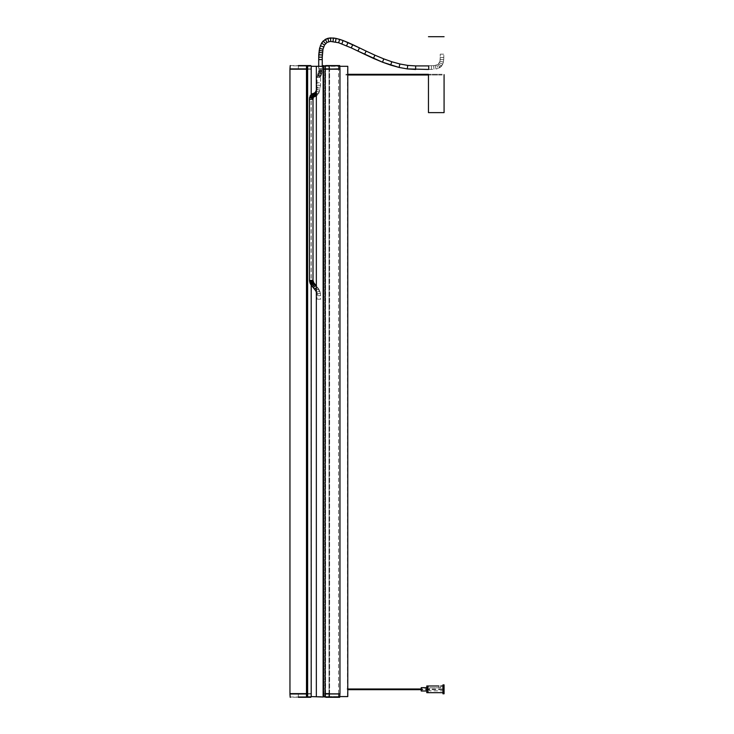 <?xml version="1.0" encoding="UTF-8"?>
<svg xmlns="http://www.w3.org/2000/svg" width="734" height="734" viewBox="0 0 734 734"><rect width="100%" height="100%" fill="white"/><g stroke="black" fill="none" stroke-linecap="round" stroke-linejoin="round"><path stroke-width="0.55" stroke-dasharray="3.67 2.75" d="M429.573 687.795L438.914 687.795L429.573 687.795L429.573 690.868L429.573 687.795L438.914 687.795L438.914 685.987L440.73 685.987L440.73 687.795L438.914 687.795L444.079 687.795M442.96 693.795L442.96 684.868M442.96 685.987L442.96 692.676M428.014 692.676L428.014 685.987M428.014 686.152L428.014 692.511M427.904 692.511L427.904 686.152L427.904 692.511M427.904 692.676L427.904 685.987M426.784 692.676L426.784 685.987M426.784 687.657L426.784 691.006M421.206 691.006L421.206 687.657M421.206 689.887L421.206 688.776L421.206 689.887L429.573 689.887L429.573 688.776L421.206 688.776M429.573 688.776L429.573 689.887M444.079 690.868L429.573 690.868M306.473 69.207L290.829 69.207L307.041 69.207L306.473 69.207L306.482 693.621L307.051 693.621C312.097 693.621 312.097 693.621 307.051 693.621C312.097 693.621 312.097 693.621 307.051 693.621L306.482 693.621M307.041 69.207C312.078 69.207 312.078 69.207 307.041 69.207C312.078 69.207 312.078 69.207 307.041 69.207L307.051 693.621L307.041 69.207M290.224 65.565L306.473 65.84L289.948 65.849M298.362 65.849L298.362 68.895L307.041 68.895C312.078 68.895 312.078 68.895 307.041 68.895C312.078 68.895 312.078 68.895 307.041 68.895L306.473 68.895L306.473 65.84L308.546 65.565M311.106 68.895L311.106 65.849L307.041 65.84L307.041 68.895L307.041 65.84M289.921 697.016L306.445 697.016L290.196 697.3M298.334 697.016L298.334 693.969L307.014 693.969C312.051 693.969 312.051 693.969 307.014 693.969C312.051 693.969 312.051 693.969 307.014 693.969L306.445 693.969L306.445 697.016L308.519 697.3M311.078 693.969L311.078 697.016L307.014 697.016L307.014 693.969L307.014 697.016M339.961 693.621L329.447 693.621L339.952 693.621L339.961 69.207L323.887 69.207L323.887 693.621L323.887 69.207L338.548 69.207L323.116 69.207L323.116 693.621L325.52 693.621L323.116 693.621M329.447 693.621L329.456 69.207L329.447 693.621L325.401 693.621L338.548 693.621L325.401 693.621L325.52 69.207L325.511 693.621M323.887 693.621L325.401 693.621L325.41 69.207L325.401 693.621L323.887 693.621M328.997 68.895L328.731 65.565L329.016 68.895L328.997 65.84L328.997 68.895L329.016 65.84L328.997 68.895L323.116 68.895L323.116 66.289L325.437 66.289L325.437 68.895L323.887 68.895L338.833 68.895L338.833 65.849L323.116 65.84L338.585 65.565L323.4 65.565L339.961 65.849L338.833 65.849L339.961 65.849L339.961 68.895L328.988 68.895M325.621 68.895L325.621 65.849L325.621 68.895L323.116 68.895M325.712 65.565L325.52 68.895L325.52 65.84M339.961 68.895L329.456 68.895L329.456 65.84L329.456 68.895M323.887 68.895L323.887 65.84L323.887 68.895L325.41 68.895L325.41 65.84L325.41 68.895M325.804 697.3L339.668 697.3L339.943 693.969L323.107 693.969L338.814 693.969L329.438 693.96L329.438 697.016L339.943 697.016L325.703 697.3L325.501 693.969L323.868 693.969L325.391 693.969L325.391 697.016L324.153 697.3L323.868 693.969L323.868 697.016L338.576 697.3L325.804 697.3M339.943 693.969L338.814 693.969L338.814 697.016L325.703 697.3M325.501 697.016L323.107 697.016L325.501 697.016L325.501 693.969M325.391 693.969L325.391 697.016L328.988 697.016L328.997 693.969L328.722 697.3L328.997 693.969M325.612 693.969L325.612 697.016L325.529 693.969M323.107 693.969L323.107 696.584L325.437 696.584L325.437 693.969L323.868 693.969M329.438 693.96L329.438 697.016L328.704 697.3L328.988 693.969M322.465 66.289L318.501 66.289L322.465 66.289L318.712 66.5L322.254 66.5L322.254 68.528L318.712 68.528L322.254 68.528L322.254 66.289M318.501 66.289L318.712 68.528L318.712 66.289M316.345 93.319L316.886 94.374L316.354 95.915L318.804 93.346L320.547 85.337L320.611 82.777L317.07 82.777L320.611 82.777L320.611 77.474L317.07 77.474L320.611 77.474L320.657 75.886L318.501 74.767L317.317 75.373L319.519 77.006L320.712 76.4L320.877 75.363L318.886 73.859L317.712 74.455L317.583 75.363L319.584 76.868L320.758 76.272L319.822 76.464L317.84 74.941L317.978 74.015L319.152 73.428L321.134 74.941L320.997 75.877L321.409 74.437L319.363 73.033L318.161 73.666L318.116 74.437L320.162 75.841L321.354 75.207L321.648 73.813L319.492 72.694L318.354 73.813L320.51 74.932L321.694 74.327L321.85 72.914L319.611 72.18L318.565 72.914L320.804 73.657L321.951 73.216L322.107 72.097L320.978 72.391C322.676 72.079 322.254 71.767 319.712 71.446L318.584 71.739L318.712 68.528L322.254 68.528L318.712 68.528M317.703 85.135L319.859 85.392L317.015 85.181L317.106 76.474L318.235 76.208C316.537 76.492 316.969 76.776 319.51 77.061L320.639 76.795M319.721 293.398C317.216 293.71 316.528 294.022 317.648 294.343C320.152 294.022 320.85 293.71 319.721 293.398L320.437 293.582L320.611 295.692L317.07 295.692L320.611 295.692L320.611 299.206L317.07 299.206L320.611 299.206M315.95 291.315L316.941 294.16L317.07 299.206M318.712 59.601L322.254 59.601M357.917 51.059L359.476 47.875M441.446 66.216L439.813 67.611L437.95 64.592L440.051 67.455L437.996 68.473L436.813 65.142L437.996 68.473L441.446 66.216L438.785 63.886L441.446 66.216L438.785 63.886L441.446 66.216L439.813 67.611L442.74 64.142L441.446 66.216L442.73 64.152L439.492 62.775L442.73 64.152L439.473 62.775L442.721 64.152L441.455 66.216M443.373 62.032L442.721 64.152L443.4 62.023L442.721 64.152L443.4 62.023L439.95 61.289L443.373 62.032L439.95 61.289L443.373 62.032L443.712 59.72L443.373 62.032L443.712 59.72L440.18 59.482L440.244 54.169L443.786 54.169L440.244 54.169L443.786 54.169L440.244 54.169L440.244 57.518L443.786 57.518L443.786 54.169L443.786 57.518L440.244 57.518L443.786 57.518L440.244 57.518L439.932 61.298L440.18 59.482L443.712 59.72L440.207 59.472L443.685 59.72L443.4 62.023M322.244 59.601L318.721 59.601M325.281 68.895L325.437 696.584L323.804 696.584L329.594 696.584L324.749 696.584L325.281 696.584L325.3 66.289L324.749 66.289L347.503 66.289L347.503 696.584L329.594 696.584L339.943 696.584M325.281 693.969L325.281 696.584L307.638 696.584C312.143 696.584 312.143 696.584 307.638 696.584L307.638 66.289C312.106 66.289 312.106 66.289 307.638 66.289L306.995 66.289L306.995 696.584M311.198 696.584L307.39 696.584L306.995 66.289M338.548 68.895L338.548 66.289L329.594 66.289L329.594 68.895L329.171 66.289L329.171 696.584L329.171 66.289L329.171 68.895L329.171 66.289L311.198 66.289M306.555 693.969L306.555 68.895M306.555 693.621L306.555 69.207M325.281 693.621L325.281 69.207M324.749 66.289L323.804 66.289L324.749 66.289L324.749 696.584L324.749 66.289M329.171 693.621L329.171 69.207L329.171 693.621M338.548 66.289L339.961 66.289M444.079 74.657L444.079 112.623L444.079 74.657M428.463 74.657L428.463 112.623L428.463 74.657M428.463 69.73L428.463 65.647L428.463 69.73L428.739 65.922L429.023 69.455L429.023 65.922L429.023 69.446L429.023 65.922L429.023 69.446L428.463 69.455M328.997 693.621L328.997 69.207L329.006 693.621M338.833 65.849L338.833 68.895M338.814 697.016L338.814 693.969M321.125 69.574L319.822 69.4L322.244 69.519L322.107 72.097M321.097 70.647C322.786 70.519 322.345 70.381 319.795 70.244C318.106 70.381 318.538 70.519 321.097 70.647L322.217 70.519M321.052 71.501C322.74 71.29 322.309 71.088 319.758 70.877C318.07 71.088 318.501 71.29 321.052 71.501L322.171 71.308M319.629 88.071C317.116 87.841 316.409 87.603 317.519 87.374C320.033 87.603 320.74 87.841 319.629 88.071L320.336 87.933M317.015 85.181L316.822 87.502L317.519 87.374M319.327 89.979C316.831 89.612 316.152 89.245 317.281 88.878C319.776 89.245 320.455 89.612 319.327 89.979L320.042 89.768M316.822 87.502L316.565 89.08L317.281 88.878M318.822 91.888C316.382 91.328 315.748 90.759 316.932 90.19C319.382 90.759 320.006 91.328 318.822 91.888L319.556 91.603M316.345 90.31L316.932 90.19M318.051 93.677C315.712 92.888 315.17 92.089 316.455 91.3C318.804 92.089 319.336 92.888 318.051 93.677L318.804 93.346M317.005 95.126C314.813 94.126 314.427 93.126 315.859 92.135C318.051 93.126 318.437 94.126 317.005 95.126L317.703 94.86M316.345 90.007L316.354 95.915L315.831 96.053C313.785 94.934 313.556 93.824 315.134 92.704M315.097 96.512L314.712 96.585C312.73 95.438 312.574 94.282 314.216 93.135M313.455 93.411C311.785 94.567 311.922 95.723 313.877 96.888L314.225 96.824M313.528 97.127L313.198 97.172C311.17 96.053 310.95 94.925 312.546 93.796M313.317 97.328L312.739 97.494C310.583 96.457 310.243 95.411 311.721 94.374M313.28 97.448L312.528 97.778C310.161 97.035 309.601 96.282 310.858 95.53M313.079 98.127L312.372 98.273C309.867 98.017 309.161 97.75 310.28 97.484M309.464 99.264L313.005 99.264M309.464 280.397L313.005 280.397M313.051 280.984L312.345 280.792C309.84 281.122 309.152 281.461 310.271 281.792M313.198 281.553L312.464 281.26C310.023 281.838 309.399 282.416 310.583 282.994M313.446 282.14L312.693 281.81C310.335 282.572 309.785 283.333 311.051 284.104M313.785 282.746L313.042 282.416C310.73 283.269 310.234 284.122 311.546 284.976M314.482 283.709L313.757 283.416C311.51 284.361 311.088 285.306 312.464 286.251M315.317 284.7L314.602 284.416C312.372 285.379 311.959 286.352 313.363 287.315M314.675 288.82C313.271 287.847 313.675 286.875 315.904 285.911L316.62 286.196L316.345 287.93M317.244 287.609C314.969 288.508 314.501 289.407 315.849 290.306C318.125 289.407 318.593 288.508 317.244 287.609L317.987 287.93L316.345 285.884L316.345 292.123M318.281 289.242C315.941 290.04 315.418 290.847 316.703 291.646C319.042 290.847 319.565 290.04 318.281 289.242L319.033 289.581L317.987 287.93M319.198 291.297C316.758 291.884 316.134 292.462 317.327 293.049C319.758 292.462 320.382 291.884 319.198 291.297L319.932 291.591L319.033 289.581M316.583 292.747L317.327 293.049M316.941 294.16L317.648 294.343M319.822 69.4L318.703 69.455M319.795 70.244L318.675 70.372M319.758 70.877L318.639 71.07M319.712 71.446C318.015 71.767 318.428 72.079 320.978 72.391M319.51 77.061C321.208 76.776 320.786 76.492 318.235 76.208M320.547 85.337L319.859 85.392M322.254 57.169L318.712 57.169M318.758 54.811L322.299 54.949M318.914 52.426L322.446 52.756M319.162 50.426L322.666 50.949M319.538 48.407L322.988 49.187M320.29 45.774L323.63 46.958M321.51 43.178L324.556 44.994M323.107 41.076L325.676 43.526M325.245 39.388L327.034 42.444M327.878 38.315L328.749 41.746M330.557 37.911L330.74 41.443M333.41 37.994L333.016 41.517M336.117 38.434L335.392 41.902M339.686 39.37L338.622 42.746M343.099 40.535L341.861 43.856M347.999 42.526L346.586 45.765M352.77 44.682L351.274 47.894M415.637 69.455L415.637 65.913M431.482 69.345L431.372 65.968L431.482 69.345M433.996 69.225L433.638 65.794L433.996 69.225M435.959 68.996L435.326 65.537L435.959 68.996L435.326 65.537L435.959 68.996L437.996 68.473L435.941 69.005M366.119 51.086L364.587 54.279M374.909 55.169L373.45 58.399M383.799 58.894L382.506 62.197M391.772 61.739L390.681 65.106M399.883 63.986L399.085 67.436M407.737 65.399L407.278 68.913M428.463 65.638L433.656 65.748L437.95 64.592L435.335 65.519L428.463 65.913M325.3 696.584L325.3 66.289M329.061 68.895L329.061 693.969M329.061 693.621L329.061 69.207M329.594 696.584L329.594 693.969L329.594 696.584M329.594 693.621L329.594 69.207L329.594 693.621M338.548 696.584L338.548 693.969M338.548 693.621L338.548 69.207M311.106 69.207L311.115 693.621M325.621 693.621L325.621 69.207L325.621 693.621M322.254 68.528L322.244 69.519M318.584 71.739L317.106 76.474M316.565 89.08L316.198 90.484M320.437 293.582L319.932 291.591M429.023 69.455L433.987 69.271L429.023 69.455M438.143 64.464L439.932 61.298L438.143 64.464M443.786 57.518L443.712 59.72L443.786 57.518M442.18 688.978L421.206 688.978M442.18 689.676L421.206 689.676M311.198 94.484L311.198 285.232M325.437 69.207L325.437 693.621M323.804 66.289L323.804 696.584L323.804 66.289M345.879 74.308L347.356 74.308M345.879 75.006L347.356 75.006M442.18 74.308L428.463 74.308L442.18 74.308M442.18 75.006L428.463 75.006L442.18 75.006"/><path stroke-width="1.1" d="M444.079 684.868L444.079 693.795L444.079 684.868L442.96 684.868L442.96 693.795L444.079 693.795M444.079 687.795L444.079 690.868L444.079 687.795M438.914 685.987L428.014 685.987L428.014 692.676L442.96 692.676L442.96 685.987L440.73 685.987M428.014 692.511L427.904 685.987L428.014 692.511M427.904 692.676L426.784 692.676L426.784 685.987L427.904 685.987M426.784 691.006L426.784 687.657L421.206 687.657L421.206 691.006L426.784 691.006M307.051 693.621L306.482 693.621L306.473 69.207L290.829 69.207L307.041 69.207M306.482 693.621L290.838 693.621L306.482 693.621M306.821 65.565L306.206 65.565L306.821 65.565M311.106 66.289L310.831 65.565L298.362 65.565M298.362 65.849L306.473 65.84L306.473 68.895L289.948 68.895L290.224 65.565M307.041 66.289L308.546 65.849M307.041 68.895L306.473 68.895M311.078 696.584L310.803 697.3L298.334 697.3M298.334 697.016L306.445 697.016L306.445 693.969L289.921 693.969L290.196 697.3M306.995 66.289L306.555 696.584L306.555 66.289L307.39 66.289L307.39 696.584L306.555 696.584L306.995 66.289L307.638 66.289C312.106 66.289 312.106 66.289 307.638 66.289L307.638 696.584C312.143 696.584 312.143 696.584 307.638 696.584L307.014 697.016L308.519 697.016M307.014 693.969L306.445 693.969M325.41 69.207L328.988 69.207M339.961 693.621L339.961 69.207L328.997 69.207M325.52 69.207L323.116 69.207L323.116 693.621M325.52 693.621L329.447 693.621M338.833 65.849L325.52 65.84M325.722 65.565L339.677 65.565L339.961 68.895M325.437 69.207L338.833 68.895M328.988 68.895L325.621 68.895M329.456 68.895L328.997 68.895M325.703 697.3L339.668 697.3L339.943 693.969M338.814 697.016L325.501 697.016M325.501 693.969L338.814 693.969M329.438 693.96L325.612 693.969M322.254 66.289L322.254 59.601L318.712 59.601L318.712 66.289M316.345 287.93L314.675 288.82L313.95 288.526L310.298 283.764L309.464 280.397L313.005 280.397L313.005 99.264L309.464 99.264L309.574 97.631L310.28 97.484C312.794 97.75 313.491 98.017 312.372 98.273M309.464 280.397L309.464 99.264M318.721 59.601L322.244 59.601M330.74 41.443L338.622 42.746L351.274 47.894L352.77 44.682L359.476 47.875L343.099 40.535L336.117 38.434L330.557 37.911L330.74 41.443L328.749 41.746L327.878 38.315L323.107 41.076L321.51 43.178L319.538 48.407L318.712 57.169L322.254 57.169L322.254 59.601M330.557 37.911L327.878 38.315L333.41 37.994L333.016 41.517M428.463 65.913L415.637 65.913L415.637 69.455L407.278 68.913L399.085 67.436L382.506 62.197L357.917 51.059L359.476 47.875L366.119 51.086L364.587 54.279L351.274 47.894M339.943 696.584L347.503 696.584M323.107 693.969L323.107 697.016L311.198 696.584L311.198 285.232M316.345 90.31L316.345 66.289L311.198 66.289L311.198 94.484M316.345 292.123L316.345 696.584L316.345 66.289L323.116 66.289L323.4 65.565L323.116 68.895M339.961 66.289L347.503 66.289M444.079 74.657L444.079 112.623L444.079 74.657M428.463 74.657L428.463 112.623L428.463 74.657M316.198 90.484L315.703 91.631L316.345 91.3M315.703 91.631L315.152 92.401L316.345 92.209M315.152 92.401L314.602 92.842L316.345 93.319M314.602 92.842L314.216 93.135C316.198 94.282 316.363 95.438 314.712 96.585M313.877 96.888C315.547 95.723 315.409 94.567 313.455 93.411L313.831 93.209M309.574 97.631L311.06 94.603L312.546 93.796C314.583 94.925 314.794 96.053 313.198 97.172M316.345 285.884L316.345 95.925L313.528 97.127M311.06 94.603L311.721 94.374C313.868 95.411 314.207 96.457 312.739 97.494M310.106 95.86L310.858 95.53C313.225 96.282 313.785 97.035 312.528 97.778M309.564 281.599L310.271 281.792C312.776 281.461 313.464 281.122 312.345 280.792M309.849 282.7L310.583 282.994C313.023 282.416 313.647 281.838 312.464 281.26M310.298 283.764L311.051 284.104C313.409 283.333 313.959 282.572 312.693 281.81M310.803 284.645L311.546 284.976C313.858 284.122 314.354 283.269 313.042 282.416M311.739 285.948L312.464 286.251C314.712 285.306 315.143 284.361 313.757 283.416M312.647 287.022L313.363 287.315C315.583 286.352 315.996 285.379 314.602 284.416M313.95 288.526L315.106 289.994L316.345 290.233M315.106 289.994L316.345 291.6M329.869 41.526L327.034 42.444L324.556 44.994L322.988 49.187L322.254 57.169L322.299 54.949L318.758 54.811L319.538 48.407L321.51 43.178L325.245 39.388L327.878 38.315M364.587 54.279L373.45 58.399L374.909 55.169L366.119 51.086M373.45 58.399L382.506 62.197L383.799 58.894L374.909 55.169M382.506 62.197L390.681 65.106L391.772 61.739L383.799 58.894M390.681 65.106L399.085 67.436L399.883 63.986L391.772 61.739M399.085 67.436L407.278 68.913L407.737 65.399L399.883 63.986M322.446 52.756L318.914 52.426M322.666 50.949L319.162 50.426M322.988 49.187L319.538 48.407M323.63 46.958L320.29 45.774M324.556 44.994L321.51 43.178M325.676 43.526L323.107 41.076M327.034 42.444L325.245 39.388M335.392 41.902L336.117 38.434L333.41 37.994M338.622 42.746L339.686 39.37L336.117 38.434M341.861 43.856L343.099 40.535L339.686 39.37M346.586 45.765L347.999 42.526L343.099 40.535M289.948 69.207L289.958 693.621M313.4 97.264L313.005 99.264M313.005 280.397L313.785 282.746L316.62 286.196M315.95 291.315L316.583 292.747M312.06 93.915L313.106 93.466M318.712 59.601L318.758 54.811M407.278 68.913L428.463 69.455M352.77 44.682L347.999 42.526M415.637 65.913L407.737 65.399M421.206 688.978L347.356 688.978M421.206 689.676L347.778 689.676L347.778 696.584M347.778 66.289L347.778 74.308L428.463 74.308M428.463 75.006L347.778 75.006L347.778 688.978M428.463 112.623L444.079 112.623M428.463 36.7L444.079 36.7"/></g></svg>
